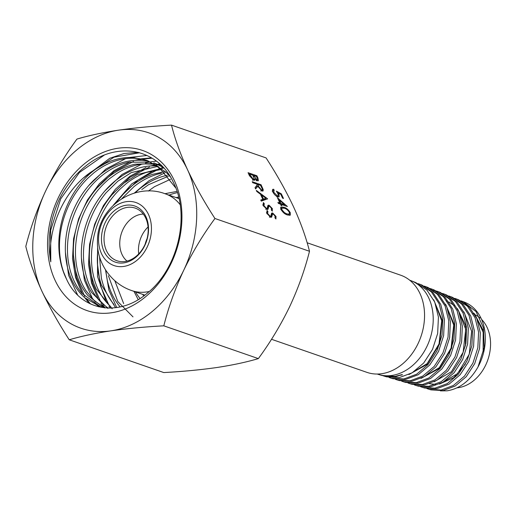<?xml version="1.0" encoding="UTF-8"?>
<svg xmlns="http://www.w3.org/2000/svg" width="516" height="516" viewBox="0 0 516 516"><rect width="100%" height="100%" fill="white"/><g stroke="black" fill="none" stroke-linecap="round" stroke-linejoin="round"><path stroke-width="0.77" d="M472.604 313.709A38.61 29.502 109.1 0 1 473.14 313.902M474.933 314.663A38.61 29.502 109.1 0 1 480.067 318.011M481.583 319.417A38.61 29.502 109.1 0 1 487.962 359.471A38.61 29.502 109.1 0 1 458.518 387.645A38.61 29.502 109.1 0 1 457.034 387.826M475.346 315.431L483.17 330.337L474.159 313.328M461.762 301.273A46.866 35.817 109.1 0 1 463.948 301.97M463.097 301.608L464.793 302.292A46.866 35.817 109.1 0 1 477.977 367.037L484.182 347.636L483.524 327.937L476.062 311.574L463.097 301.608L460.898 300.828M440.412 390.876L447.114 390.818C459.743 388.742 470.031 380.808 477.977 367.037M409.756 280.246L410.123 280.369A49.639 37.932 109.1 0 1 411.433 280.859L415.915 282.658L426.938 290.134L434.736 302.06L438.426 317.082L437.658 333.497L432.518 349.409L423.681 363.038L412.155 372.797L399.294 377.596L386.678 376.867L383.394 375.9L395.92 376.596L402.041 374.61L395.179 376.377L382.233 375.564L378.931 374.59A49.639 37.932 109.1 0 1 377.602 374.165L377.241 374.042M411.433 280.859A49.639 37.932 109.1 0 1 431.95 331.53A49.639 37.932 109.1 0 1 392.012 375.435A49.639 37.932 109.1 0 1 378.931 374.59M457.002 299.157L458.769 299.873L469.321 307.02L476.765 318.417L480.325 332.775L479.577 348.448L474.694 363.664L466.258 376.68L455.247 385.994L443.038 390.573L430.976 389.87L429.125 389.328L441.212 390.032L453.454 385.446L464.49 376.106L472.94 363.07L477.835 347.829L478.59 332.13L475.017 317.74L467.567 306.323L457.002 299.157L454.796 298.377M450.9 296.713L452.655 297.416L463.258 304.608L470.773 316.089L474.32 330.524L473.598 346.32L468.67 361.632L460.156 374.726L449.113 384.117L436.775 388.716L424.655 388.013L422.836 387.484L434.975 388.18L447.34 383.575L458.414 374.171L466.941 361.052L471.882 345.707L472.611 329.892L469.057 315.418L461.53 303.918L450.9 296.713L448.694 295.926M444.811 294.268L446.534 294.959L457.215 302.202L464.748 313.741L468.36 328.299L467.593 344.185L462.639 359.6L454.086 372.784L442.928 382.227L430.544 386.865L418.308 386.155L416.515 385.626L428.777 386.342L441.186 381.698L452.364 372.236L460.943 359.026L465.903 343.579L466.67 327.673L463.058 313.089L455.512 301.525L444.811 294.268L442.573 293.469M438.71 291.817L440.4 292.495L451.152 299.783L458.763 311.412L462.349 326.054L461.62 342.05L456.608 357.569L447.991 370.836L436.781 380.35L424.281 385.007L412 384.297L410.233 383.781L422.54 384.491L435.065 379.828L446.308 370.301L454.938 357.001L459.956 341.463L460.691 325.435L457.099 310.767L449.481 299.119L438.71 291.817L436.478 291.024M435.62 290.766L433.259 290.211M432.627 289.373L434.291 290.037L445.102 297.377L452.738 309.071L456.389 323.822L455.609 339.915L450.597 355.537L441.909 368.895L430.608 378.467L418.05 383.162L405.647 382.433L403.905 381.924L416.335 382.653L428.925 377.951L440.238 368.366L448.952 354.982L453.97 339.328L454.757 323.21L451.107 308.439L443.457 296.719L432.627 289.373L430.357 288.567M429.505 288.315L427.151 287.754M426.513 286.915L428.157 287.573L439.045 294.965L446.746 306.743L450.391 321.571L449.636 337.787L444.553 353.499L435.827 366.947L424.449 376.583L411.787 381.305L399.339 380.582L397.63 380.079L410.104 380.802L422.791 376.074L434.195 366.425L442.934 352.95L448.03 337.212L448.785 320.971L445.134 306.111L437.433 294.32L426.513 286.915L424.255 286.116M420.43 284.471L422.049 285.122L432.995 292.553L440.735 304.401L444.418 319.34L443.631 335.645L438.548 351.473L429.731 364.999L418.289 374.7L405.557 379.453L392.986 378.718L391.309 378.228L403.899 378.963L416.657 374.203L428.119 364.49L436.949 350.938L442.044 335.084L442.838 318.753L439.148 303.789L431.402 291.921L420.43 284.471L418.141 283.658M426.913 388.567L429.125 389.328M420.611 386.716L422.836 387.484M414.29 384.865L416.515 385.626M407.975 383.007L410.233 383.781M401.661 381.156L403.905 381.924M395.333 379.292L397.63 380.079M389.032 377.448L391.309 378.228M151.42 230.155A33.366 25.497 -70.9 0 0 126.239 201.679A33.366 25.497 -70.9 0 0 98.569 237.96A33.366 25.497 -70.9 0 0 123.75 266.437A33.366 25.497 -70.9 0 0 151.42 230.155M101.478 237.528A29.696 22.691 -70.9 0 0 123.885 262.876A29.696 22.691 -70.9 0 0 148.511 230.588A29.696 22.691 -70.9 0 0 126.104 205.239A29.696 22.691 -70.9 0 0 101.478 237.528M104.051 237.702A27.858 21.291 -70.9 0 0 119.125 261.348A27.858 21.291 -70.9 0 0 148.176 231.187A27.858 21.291 -70.9 0 0 137.275 208.993A27.858 21.291 -70.9 0 0 104.051 237.702M143.325 214.095A25.832 19.737 -70.9 0 0 119.77 242.359A25.832 19.737 -70.9 0 0 127.039 261.083M148.066 226.956A25.832 19.737 -70.9 0 0 138.481 248.841A25.832 19.737 -70.9 0 0 138.72 253.911M177.388 192.636A61.585 47.066 -70.9 0 0 169.035 195.138M177.156 191.371L164.92 193.713M271.506 339.283L366.934 372.365A51.432 39.306 -70.9 0 0 424.513 317.766A51.432 39.306 -70.9 0 0 400.629 275.183L307.136 242.772M135.489 291.888A61.585 47.066 -70.9 0 0 140.042 298.474M133.979 291.359L138.191 299.622M147.047 238.74A21.543 16.467 -70.9 0 0 145.209 244.029M429.557 383.698L435.743 384.407M439.451 384.078L453.796 377.648L465.413 364.051M465.419 345.952L465.555 325.415L457.479 308.678M454.544 305.736L448.856 301.97M447.127 301.202L446.269 300.88M421.062 378.383L439.168 368.482L451.603 348.274L454.112 324.254L445.585 304.227M408.917 374.539L427.061 364.419L439.542 344.095L442.096 319.959L433.672 299.757M396.075 376.228L402.461 374.803M483.131 351.499L483.144 332.285L475.855 316.437M440.361 383.64L457.518 373.674L469.263 354.234L471.663 331.304L463.91 311.909M434.175 381.776L451.384 371.746L463.142 352.28L465.722 329.292L458.027 309.781M422.004 377.925L439.251 367.715L451.074 348.158L453.725 325.061L446.134 305.362M409.865 374.068L427.158 363.645L439.019 343.978L441.709 320.765L434.22 300.899M66.506 279.066A76.71 58.624 -70.9 0 1 91.738 172.215A76.71 58.624 -70.9 0 1 96.079 168.861L91.364 171.834C63.797 190.114 46.982 229.349 50.787 261.857C47.021 241.049 49.82 220.287 59.185 199.569C65.977 185.921 74.814 174.75 85.708 166.055C116.319 140.584 157.941 148.182 173.46 182.612C190.546 215.74 177.807 269.197 147.041 293.352C119.028 317.508 80.689 311.077 66.506 279.066L63.52 271.835C60.166 262.012 58.889 251.363 59.688 239.869C60.553 228.375 63.429 217.217 68.318 206.387C73.259 195.59 79.735 186.224 87.752 178.297L93.777 172.925C100.201 167.771 106.98 163.933 114.113 161.405C123.653 158.089 132.986 157.361 142.126 159.218L145.673 160.102M83.921 164.23A84.753 64.771 -70.9 0 0 55.031 280.201A84.753 64.771 -70.9 0 0 145.57 296.777A84.753 64.771 -70.9 0 0 174.453 180.806A84.753 64.771 -70.9 0 0 83.921 164.23M123.672 303.614L114.778 280.659M132.999 316.869L117.803 301.576L108.412 275.738M119.867 306.543C113.81 299.319 109.598 290.495 107.225 280.065L105.683 270.113M134.96 192.92L139.926 188.611C148.531 181.787 157.638 177.343 167.255 175.266M113.997 304.511C107.941 297.287 103.729 288.457 101.362 278.027L99.53 256.716M115.584 307.71L101.336 284.806C98.008 274.97 96.756 264.308 97.576 252.821M115.674 203.091L125.749 191.301L131.651 186.057C138.12 180.858 144.951 177.001 152.143 174.479L164.217 171.693M121.808 198.66L134.063 186.573C142.661 179.755 151.775 175.305 161.385 173.234M110.792 306.672C103.968 300.531 98.859 292.566 95.473 282.774C92.138 272.938 90.887 262.276 91.713 250.789C92.596 239.289 95.499 228.13 100.407 217.313C105.367 206.523 111.862 197.177 119.886 189.269L125.788 184.019C132.251 178.826 139.081 174.969 146.273 172.447L161.727 169.371M112.198 308.781L96.189 289.031C91.88 279.962 89.597 269.784 89.339 258.503C89.145 247.203 91.016 235.947 94.963 224.737C98.962 213.547 104.645 203.543 112.017 194.719L123.653 183.277L137.133 174.64L160.805 168.584M108.121 307.994C100.62 303.021 94.686 296.023 90.326 286.999C86.011 277.924 83.727 267.746 83.476 256.465C83.276 245.177 85.146 233.935 89.087 222.731C93.086 211.528 98.775 201.511 106.154 192.687L117.783 181.245L131.264 172.608L157.141 166.545M107.85 308.413L91.745 292.643C86.514 284.458 83.237 274.899 81.902 263.973C80.631 253.027 81.457 241.823 84.385 230.368C87.372 218.926 92.177 208.393 98.801 198.77C103.716 191.694 109.334 185.605 115.649 180.503L122.318 175.704C131.367 169.951 140.694 166.7 150.298 165.939L157.257 165.894M104.754 307.871L94.357 300.731L85.882 290.611C80.651 282.42 77.368 272.867 76.039 261.941C74.762 250.995 75.588 239.792 78.522 228.336C81.502 216.888 86.307 206.355 92.938 196.738C97.853 189.662 103.464 183.573 109.785 178.471L116.455 173.673C125.478 167.932 134.779 164.681 144.351 163.914L154.555 164.165M103.639 307.62L87.952 295.558C81.876 288.36 77.645 279.556 75.259 269.133C72.93 258.677 72.704 247.68 74.575 236.128C76.516 224.583 80.38 213.663 86.172 203.369C91.983 193.171 99.143 184.625 107.651 177.73L107.779 177.62C116.377 170.77 125.478 166.3 135.095 164.204L153.562 163.591M100.697 306.807L82.089 293.527C76.013 286.328 71.776 277.518 69.396 267.095C67.061 256.645 66.835 245.642 68.712 234.096C70.647 222.551 74.51 211.631 80.309 201.337C86.114 191.139 93.273 182.587 101.781 175.698L101.916 175.588C110.508 168.738 119.609 164.269 129.226 162.172L150.775 162.14M104.658 307.852L99.569 306.433L84.759 297.7C77.922 291.592 72.795 283.645 69.383 273.867C66.035 264.05 64.758 253.395 65.558 241.907C66.422 230.413 69.299 219.248 74.181 208.425C79.129 197.628 85.604 188.263 93.615 180.329L99.646 174.956C106.064 169.803 112.843 165.965 119.983 163.437C129.522 160.121 138.856 159.392 147.989 161.25M162.166 166.268L153.826 162.863L163.133 167.287M96.086 168.867L104.974 163.617C114.313 159.051 123.692 157.032 133.109 157.561L145.822 160.089L158.638 166.881L175.408 187.514M145.822 160.089L147.957 160.824L166.146 172.228L170.364 176.891M45.743 190.791A103.413 79.025 109.1 0 1 77.129 149.64A103.413 79.025 109.1 0 1 118.596 130.155C102.626 132.586 88.739 135.56 76.942 139.081C64.99 155.355 54.586 172.589 45.743 190.791C37.178 209.141 30.528 227.685 25.8 246.409C29.244 260.283 34.604 275.196 41.886 291.147C49.381 307.007 58.495 323.216 69.228 339.786C81.064 336.258 94.95 333.278 110.888 330.853C127.162 328.531 144.803 326.854 163.804 325.828C168.545 307.059 175.195 288.521 183.748 270.216C192.616 251.969 203.014 234.728 214.946 218.5C204.207 201.937 195.093 185.721 187.598 169.861C180.316 153.91 174.956 138.998 171.512 125.124C152.472 126.156 134.831 127.833 118.596 130.155A103.413 79.025 109.1 0 1 187.598 169.861A103.413 79.025 -70.9 0 1 183.748 270.216A103.413 79.025 109.1 0 1 110.888 330.853A103.413 79.025 109.1 0 1 41.886 291.147A103.413 79.025 109.1 0 1 45.743 190.791M171.512 125.124L266.069 157.909C276.686 174.266 285.8 190.475 293.411 206.542C300.628 222.306 305.988 237.218 309.497 251.279C304.756 270.049 298.106 288.592 289.553 306.897C280.685 325.138 270.287 342.379 258.355 358.607C246.525 362.135 232.639 365.115 216.701 367.54C200.427 369.862 182.787 371.539 163.785 372.565L69.228 339.786M264.282 203.697L263.966 205.678L266.495 208.412L267.172 208.303L267.965 205.316L269.017 205.149L272.371 208.651L272.28 211.147L271.313 210.038L271.41 208.219L269.526 206.174L268.733 206.529L268.01 209.322L266.953 209.425L263.063 205.362L263.392 202.588L264.282 203.697L262.779 204.923M265.94 208.87L267.172 208.303M269.526 206.174L267.494 207.555M252.24 181.684L261.057 184.741L263.186 189.527L263.07 191.017L262.005 191.03L257.748 186.192L255.614 188.94L255.027 187.682L257.168 184.934L256.781 184.109L252.711 182.696L252.24 181.684M280.988 209.425L280.885 207.019L283.858 207.251C286.206 207.78 288.341 209.58 290.256 212.644L290.36 215.108L287.438 214.94C285.051 214.353 282.903 212.515 280.988 209.425M274.151 190.249L273.732 192.197L277.305 195.848L278.208 195.835L277.982 193.79L276.37 191.139L281.317 193.829L283.478 198.473L282.575 198.163L280.781 194.313L278.182 192.9L278.969 194.287L279.143 196.841L277.743 196.854C275.731 196.009 274.086 194.332 272.796 191.829L272.654 189.385L273.68 189.237L274.151 190.249L272.274 191.449M309.497 251.279L214.946 218.5M277.434 197.718L287.418 206.535L281.31 204.42L281.917 205.723L281.014 205.413L280.407 204.104L278.369 203.401L277.898 202.382L279.936 203.091L277.434 197.718M248.054 172.686L256.871 175.743L257.903 177.949L258.387 180.748L257.387 180.787L254.904 178.826L254.749 180.187L253.659 180.226L249.48 175.743L248.054 172.686M267.604 198.815L261.283 201.124L260.767 200.021L262.818 199.331L260.432 194.197L256.807 191.494L256.291 190.391L267.604 198.815L267.269 199.099M267.927 211.534L267.611 213.514L270.139 216.249L270.816 216.14L271.61 213.153L272.661 212.985L276.015 216.488L275.925 218.984L274.957 217.875L275.06 216.056L273.17 214.011L272.377 214.366L271.661 217.159L270.597 217.262L266.707 213.198L267.036 210.425L267.927 211.534L266.424 212.76M269.584 216.707L270.816 216.14M273.17 214.011L271.145 215.391M258.355 358.607L163.804 325.828M148.344 191.055L154.465 186.708L170.551 179.252M141.79 189.565L148.608 184.67L168.306 176.253M280.756 194.3L281.317 193.829M277.724 193.281L278.182 192.9M278.356 194.803L278.969 194.287M277.956 196.048L278.163 196.97M272.345 190.307L273.68 189.237M272.384 190.314L272.732 191.062M273.216 192.629L273.732 192.197M276.705 196.344L277.305 195.848M280.762 204.871L281.31 204.42M279.214 203.691L279.936 203.091M279.272 200.027L280.839 203.401L284.671 204.729L279.272 200.027L278.724 200.485M280.117 204.007L280.839 203.401M283.948 205.329L284.671 204.729M280.556 207.851L281.781 208.083M283.071 207.903L283.858 207.251M289.631 213.166L290.256 212.644M289.192 214.275L289.405 215.385M289.366 212.36C287.818 209.993 286.141 208.632 284.335 208.264L281.859 208.019L281.904 209.773L284.548 212.727L286.967 213.927L289.418 214.088L289.366 212.36M286.29 214.488L286.967 213.927M284.052 213.147L284.548 212.727M281.394 210.199L281.904 209.773M256.149 176.343L256.871 175.743M257.058 180.097L257.258 180.742M253.666 180.226L254.904 178.826M256.349 180.226L256.897 179.768C257.742 179.852 257.806 179.207 257.084 177.82L256.439 176.446L253.614 175.466L256.897 179.768L257.465 179.761L256.168 180.839M253.382 176.607L253.93 176.143M253.066 175.917L253.614 175.466M253.021 175.821L252.711 175.15L249.428 174.015L253.188 179.213L253.853 179.181L253.904 177.904L253.021 175.821M252.627 179.678L253.188 179.213M249.557 175.911L250.105 175.459M248.886 174.466L249.428 174.015M260.335 185.341L261.057 184.741M261.78 190.288L261.889 190.604L263.186 189.527M261.889 190.604L261.993 191.03M255.439 188.572L257.748 186.192M256.517 185.766L257 186.818M260.973 190.488L261.535 190.017C262.509 190.056 262.534 189.237 261.612 187.566L260.625 185.444L257.684 184.418L258.639 186.489L261.535 190.017L262.147 189.985L260.851 191.062M257.142 184.876L257.684 184.418M261.025 200.576L262.818 199.331M265.082 198.976L265.875 199.569M262.07 199.95L264.618 199.357L265.914 198.279L261.593 195.061L263.476 199.105L265.914 198.279M262.18 200.189L263.476 199.105M261.044 195.519L261.593 195.061M263.457 206.103L263.966 205.678M266.243 209.077L267.075 208.387M267.701 206.219L269.017 205.149M267.72 206.226L268.462 206.6M271.68 209.225L272.371 208.651M268.23 207.251L267.436 207.606L267.262 208.819L268.559 207.742M267.262 208.819L267.159 209.477M267.101 213.94L267.611 213.514M269.887 216.914L270.719 216.223M271.345 214.056L272.661 212.985M271.364 214.063L272.106 214.437M275.325 217.062L276.015 216.488M271.874 215.088L271.081 215.443L270.913 216.655L272.203 215.578M270.913 216.655L270.803 217.313M83.785 177.71L109.747 158.277L124.034 153.497L138.346 152.375M89.236 303.344L84.94 297.861M82.431 293.926L75.549 277.543L72.53 258.768L73.575 238.766L78.632 218.771L87.417 200.021L99.407 183.67L113.888 170.744L129.987 162.018M134.85 160.353L140.61 158.934M141.378 158.786L151.53 157.851M104.071 307.53L100.936 303.402M98.421 299.454L91.551 283.058L88.526 264.289L89.584 244.281L94.647 224.286L103.445 205.542L115.436 189.191L129.922 176.266L146.022 167.558M150.891 165.9L155.464 164.72M156.142 164.578L156.638 164.481M157.761 164.269L159.76 163.953M110.321 308.091L108.934 306.169M106.431 302.234L97.518 276.505L97.64 246.674M113.423 205.104L131.741 183.864L153.974 170.345M158.857 168.674L160.386 168.242M161.269 168.003L163.346 167.519M50.787 261.857L50.639 230.33L60.688 198.886L79.451 172.473L104.071 155.245M89.997 172.789L114.03 157.199L139.713 152.742M77.581 294.92L68.634 275.402L65.409 252.305M88.688 185.605L105.909 169.016L125.62 158.644M129.445 157.477L147.041 155.471M90.461 303.937L86.778 299.39M84.734 296.397L76.426 277.453L73.414 255.278M96.866 188.172L113.991 171.738L133.567 161.424M137.417 160.257L142.029 159.199M142.59 159.096L152.11 158.199M98.524 306.788L97.543 305.672M97.272 305.356L94.757 302.144M92.725 299.17L84.431 280.233L81.418 258.071M104.858 190.965L121.995 174.498L141.603 164.198M145.454 163.024L150.008 161.972M150.653 161.856L156.367 161.127M105.09 307.897L102.787 304.943M100.723 301.937L92.422 282.936L89.41 260.703M112.759 193.848L129.948 177.317L149.621 166.965M153.452 165.804L156.129 165.146M156.838 164.991L158.044 164.746M158.657 164.636L160.224 164.378M111.05 308.071L110.779 307.704M108.741 304.724L100.439 285.8L97.421 263.644M120.912 196.448L138.011 180.045L157.567 169.751M161.856 168.461L163.772 167.99M116.732 307.491L108.889 290.108L105.522 269.862M134.289 193.107L148.989 180.742L165.172 172.666M142.59 294.346A56.715 43.344 -70.9 0 0 143.854 295.842M180.116 204.652A51.2 39.126 -70.9 0 0 165.404 193.874C134.373 181.845 97.466 207.368 97.492 240.301C96.292 262.141 110.946 283.742 131.864 290.631A51.2 39.126 -70.9 0 0 149.247 291.469M178.626 197.112A56.715 43.344 -70.9 0 0 176.13 197.596M257.342 178.413L257.903 177.949M261.567 187.456L262.115 187.005M258.11 186.927L258.639 186.489M178.975 198.583L165.404 193.874M144.815 295.12L131.864 290.631M101.704 307.175L99.569 306.433M278.208 195.835L276.911 196.912M289.418 214.088L288.128 215.166M281.859 208.019L280.562 209.096M253.853 179.181L252.556 180.258M267.114 208.354L265.824 209.431M268.933 206.207L267.636 207.284M270.758 216.191L269.468 217.268M272.577 214.043L271.281 215.12"/></g></svg>
